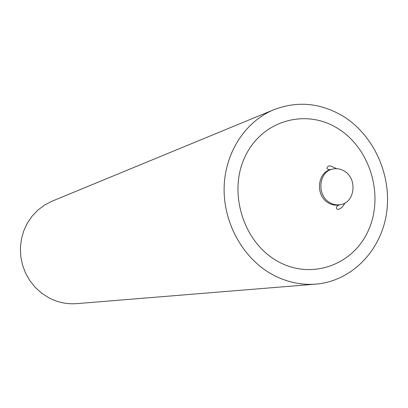 <?xml version="1.0" encoding="UTF-8"?>
<svg xmlns="http://www.w3.org/2000/svg" width="408" height="408" viewBox="0 0 408 408"><rect width="100%" height="100%" fill="white"/><g stroke="black" fill="none" stroke-linecap="round" stroke-linejoin="round"><path stroke-width="0.61" d="M344.199 171.023C340.359 168.744 336.381 168.127 332.27 169.172C318.47 172.13 316.69 195.539 329.807 202.608C333.336 204.673 337.003 205.336 340.797 204.587C355.174 202.322 357.546 178.352 344.199 171.023M270.994 273.753C285.391 281.846 300.359 285.304 315.909 284.126C351.41 281.204 380.628 251.257 386.422 213.935C392.312 176.608 374.559 135.951 343.561 116.494C320.999 102.903 297.779 100.633 273.906 109.686C245.31 121.431 224.895 152.725 224.13 187.649C223.355 222.564 242.495 257.448 270.994 273.753M315.909 284.126L76.791 303.629C66.973 304.373 57.62 302.405 48.72 297.718L41.565 293.097L35.205 287.339L29.81 280.597L25.531 273.054L22.486 264.904L20.762 256.377L20.4 247.697L21.41 239.098L23.761 230.816L27.387 223.069L32.181 216.067L38.01 209.982L44.717 204.979L52.117 201.175L273.906 109.686M337.982 128.581C370.204 148.451 384.219 195.274 368.5 230.178C353.267 265.348 310.661 280.577 276.935 260.88C242.959 241.72 227.802 191.75 245.285 156.167C262.273 120.284 306.02 108.202 337.982 128.581M344.969 203.006C342.817 206.815 340.741 208.86 338.742 209.136C337.09 210.38 334.325 206.856 339.354 204.893C335.565 205.637 331.908 204.979 328.384 202.914C315.297 195.865 317.072 172.513 330.847 169.56L332.27 169.172M330.847 169.56C326.752 169.621 325.926 168.453 328.369 166.061L330.531 165.944L336.702 168.683M339.354 204.893L340.797 204.587"/></g></svg>
